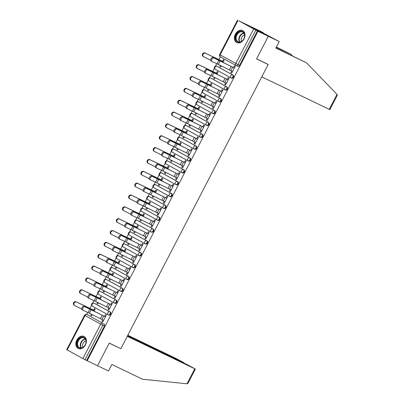 <?xml version="1.0" encoding="UTF-8"?>
<svg xmlns="http://www.w3.org/2000/svg" width="404" height="404" viewBox="0 0 404 404"><rect width="100%" height="100%" fill="white"/><g stroke="black" fill="none" stroke-linecap="round" stroke-linejoin="round"><path stroke-width="0.61" d="M231.043 77.922L231.522 78.154A1.712 1.262 -64.3 0 0 231.568 78.174A1.712 1.262 -64.3 0 0 233.416 77.245A1.712 1.262 -64.3 0 0 233.098 75.114L232.522 74.841A1.712 1.262 115.7 0 1 232.845 76.967A1.712 1.262 115.7 0 1 230.997 77.901A1.712 1.262 115.7 0 1 230.952 77.876A1.712 1.156 -61.2 0 1 230.911 77.856A1.712 1.156 -61.2 0 1 230.694 75.856A1.712 1.156 118.8 0 1 232.522 74.841L216.857 66.221A1.712 1.156 118.8 0 0 215.029 67.236A1.712 1.156 118.8 0 0 215.241 69.241A1.712 1.156 118.8 0 0 215.281 69.256L230.876 77.836M224.902 89.769L225.382 90.001A1.712 1.262 -64.3 0 0 225.427 90.021A1.712 1.262 -64.3 0 0 227.275 89.092A1.712 1.262 -64.3 0 0 226.957 86.961L226.381 86.688A1.712 1.262 115.7 0 1 226.705 88.814A1.712 1.262 115.7 0 1 224.851 89.749A1.712 1.262 115.7 0 1 224.811 89.723A1.712 1.156 -61.2 0 1 224.77 89.703A1.712 1.156 -61.2 0 1 224.553 87.703A1.712 1.156 118.8 0 1 226.381 86.688L210.716 78.068A1.712 1.156 118.8 0 0 208.888 79.083A1.712 1.156 118.8 0 0 209.1 81.088A1.712 1.156 118.8 0 0 209.141 81.103L224.735 89.683M218.761 101.616L219.241 101.848A1.712 1.262 -64.3 0 0 219.286 101.869A1.712 1.262 -64.3 0 0 221.134 100.939A1.712 1.262 -64.3 0 0 220.816 98.808L220.241 98.536A1.712 1.262 115.7 0 1 220.564 100.662A1.712 1.262 115.7 0 1 218.71 101.596A1.712 1.262 115.7 0 1 218.67 101.571A1.712 1.156 -61.2 0 1 218.63 101.55A1.712 1.156 -61.2 0 1 218.412 99.551A1.712 1.156 118.8 0 1 220.241 98.536L204.576 89.915A1.712 1.156 118.8 0 0 202.747 90.93A1.712 1.156 118.8 0 0 202.959 92.935A1.712 1.156 118.8 0 0 203 92.95L218.594 101.53M212.62 113.463L213.1 113.696A1.712 1.262 -64.3 0 0 213.145 113.716A1.712 1.262 -64.3 0 0 214.994 112.787A1.712 1.262 -64.3 0 0 214.675 110.656L214.1 110.383A1.712 1.262 115.7 0 1 214.423 112.509A1.712 1.262 115.7 0 1 212.57 113.443A1.712 1.262 115.7 0 1 212.524 113.418A1.712 1.156 -61.2 0 1 212.489 113.398A1.712 1.156 -61.2 0 1 212.272 111.398A1.712 1.156 118.8 0 1 214.1 110.383L198.435 101.763A1.712 1.156 118.8 0 0 196.607 102.778A1.712 1.156 118.8 0 0 196.819 104.782A1.712 1.156 118.8 0 0 196.859 104.798L212.453 113.378M206.474 125.311L206.959 125.543A1.712 1.262 -64.3 0 0 207.005 125.563A1.712 1.262 -64.3 0 0 208.853 124.634A1.712 1.262 -64.3 0 0 208.535 122.503L207.959 122.23A1.712 1.262 115.7 0 1 208.282 124.356A1.712 1.262 115.7 0 1 206.429 125.29A1.712 1.262 115.7 0 1 206.383 125.265A1.712 1.156 -61.2 0 1 206.348 125.25A1.712 1.156 -61.2 0 1 206.131 123.245A1.712 1.156 118.8 0 1 207.959 122.23L192.294 113.61A1.712 1.156 118.8 0 0 190.466 114.625A1.712 1.156 118.8 0 0 190.678 116.63A1.712 1.156 118.8 0 0 190.718 116.645L206.313 125.225M200.333 137.158L200.818 137.39A1.712 1.262 -64.3 0 0 200.864 137.416A1.712 1.262 -64.3 0 0 202.712 136.481A1.712 1.262 -64.3 0 0 202.394 134.35L201.818 134.078A1.712 1.262 115.7 0 1 202.141 136.204A1.712 1.262 115.7 0 1 200.288 137.138A1.712 1.262 115.7 0 1 200.243 137.113A1.712 1.156 -61.2 0 1 200.207 137.097A1.712 1.156 -61.2 0 1 199.99 135.093A1.712 1.156 118.8 0 1 201.818 134.078L186.148 125.457A1.712 1.156 118.8 0 0 184.32 126.477A1.712 1.156 118.8 0 0 184.537 128.477A1.712 1.156 118.8 0 0 184.578 128.492L200.172 137.072M194.193 149.005L194.678 149.238A1.712 1.262 -64.3 0 0 194.723 149.263A1.712 1.262 -64.3 0 0 196.571 148.329A1.712 1.262 -64.3 0 0 196.248 146.197L195.677 145.925A1.712 1.262 115.7 0 1 195.996 148.051A1.712 1.262 115.7 0 1 194.147 148.985A1.712 1.262 115.7 0 1 194.102 148.96A1.712 1.156 -61.2 0 1 194.066 148.945A1.712 1.156 -61.2 0 1 193.849 146.94A1.712 1.156 118.8 0 1 195.677 145.925L180.007 137.304A1.712 1.156 118.8 0 0 178.179 138.325A1.712 1.156 118.8 0 0 178.396 140.324A1.712 1.156 118.8 0 0 178.437 140.339L194.031 148.919M188.052 160.853L188.537 161.085A1.712 1.262 -64.3 0 0 188.577 161.11A1.712 1.262 -64.3 0 0 190.43 160.176A1.712 1.262 -64.3 0 0 190.107 158.045L189.537 157.772A1.712 1.262 115.7 0 1 189.855 159.898A1.712 1.262 115.7 0 1 188.006 160.832A1.712 1.262 115.7 0 1 187.961 160.807A1.712 1.156 -61.2 0 1 187.926 160.792A1.712 1.156 -61.2 0 1 187.708 158.787A1.712 1.156 118.8 0 1 189.537 157.772L173.866 149.152A1.712 1.156 118.8 0 0 172.038 150.172A1.712 1.156 118.8 0 0 172.256 152.172A1.712 1.156 118.8 0 0 172.296 152.187L187.89 160.767M181.911 172.7L182.396 172.932A1.712 1.262 -64.3 0 0 182.436 172.957A1.712 1.262 -64.3 0 0 184.29 172.023A1.712 1.262 -64.3 0 0 183.966 169.892L183.396 169.619A1.712 1.262 115.7 0 1 183.714 171.745A1.712 1.262 115.7 0 1 181.866 172.68A1.712 1.262 115.7 0 1 181.82 172.654A1.712 1.156 -61.2 0 1 181.785 172.639A1.712 1.156 -61.2 0 1 181.568 170.634A1.712 1.156 118.8 0 1 183.396 169.619L167.726 160.999A1.712 1.156 118.8 0 0 165.898 162.019A1.712 1.156 118.8 0 0 166.115 164.019A1.712 1.156 118.8 0 0 166.15 164.039L181.749 172.614M175.77 184.547L176.25 184.779A1.712 1.262 -64.3 0 0 176.296 184.805A1.712 1.262 -64.3 0 0 178.149 183.871A1.712 1.262 -64.3 0 0 177.826 181.739L177.255 181.467A1.712 1.262 115.7 0 1 177.573 183.593A1.712 1.262 115.7 0 1 175.725 184.527A1.712 1.262 115.7 0 1 175.679 184.502A1.712 1.156 -61.2 0 1 175.644 184.487A1.712 1.156 -61.2 0 1 175.427 182.482A1.712 1.156 118.8 0 1 177.255 181.467L161.585 172.846A1.712 1.156 118.8 0 0 159.757 173.866A1.712 1.156 118.8 0 0 159.974 175.866A1.712 1.156 118.8 0 0 160.009 175.886L175.604 184.461M169.629 196.394L170.109 196.627A1.712 1.262 -64.3 0 0 170.155 196.652A1.712 1.262 -64.3 0 0 172.008 195.718A1.712 1.262 -64.3 0 0 171.685 193.587L171.114 193.314A1.712 1.262 115.7 0 1 171.432 195.44A1.712 1.262 115.7 0 1 169.584 196.374A1.712 1.262 115.7 0 1 169.539 196.349A1.712 1.156 -61.2 0 1 169.503 196.334A1.712 1.156 -61.2 0 1 169.286 194.329A1.712 1.156 118.8 0 1 171.114 193.314L155.444 184.694A1.712 1.156 118.8 0 0 153.616 185.714A1.712 1.156 118.8 0 0 153.833 187.714A1.712 1.156 118.8 0 0 153.868 187.734L169.463 196.309M163.489 208.242L163.968 208.474A1.712 1.262 -64.3 0 0 164.014 208.499A1.712 1.262 -64.3 0 0 165.867 207.565A1.712 1.262 -64.3 0 0 165.544 205.434L164.973 205.161A1.712 1.262 115.7 0 1 165.292 207.287A1.712 1.262 115.7 0 1 163.443 208.222A1.712 1.262 115.7 0 1 163.398 208.196A1.712 1.156 -61.2 0 1 163.362 208.181A1.712 1.156 -61.2 0 1 163.145 206.176A1.712 1.156 118.8 0 1 164.973 205.161L149.303 196.541A1.712 1.156 118.8 0 0 147.475 197.561A1.712 1.156 118.8 0 0 147.692 199.561A1.712 1.156 118.8 0 0 147.728 199.581L163.322 208.156M157.348 220.089L157.828 220.321A1.712 1.262 -64.3 0 0 157.873 220.347A1.712 1.262 -64.3 0 0 159.721 219.412A1.712 1.262 -64.3 0 0 159.403 217.281L158.833 217.009A1.712 1.262 115.7 0 1 159.151 219.135A1.712 1.262 115.7 0 1 157.302 220.069A1.712 1.262 115.7 0 1 157.257 220.044A1.712 1.156 -61.2 0 1 157.217 220.029A1.712 1.156 -61.2 0 1 157.004 218.024A1.712 1.156 118.8 0 1 158.833 217.009L143.162 208.388A1.712 1.156 118.8 0 0 141.334 209.408A1.712 1.156 118.8 0 0 141.552 211.408A1.712 1.156 118.8 0 0 141.587 211.428L157.181 220.003M151.207 231.936L151.687 232.169A1.712 1.262 -64.3 0 0 151.732 232.194A1.712 1.262 -64.3 0 0 153.581 231.26A1.712 1.262 -64.3 0 0 153.262 229.129L152.692 228.856A1.712 1.262 115.7 0 1 153.01 230.982A1.712 1.262 115.7 0 1 151.162 231.916A1.712 1.262 115.7 0 1 151.116 231.891A1.712 1.156 -61.2 0 1 151.076 231.876A1.712 1.156 -61.2 0 1 150.864 229.871A1.712 1.156 118.8 0 1 152.692 228.856L137.022 220.236A1.712 1.156 118.8 0 0 135.194 221.256A1.712 1.156 118.8 0 0 135.411 223.255A1.712 1.156 118.8 0 0 135.446 223.276L151.04 231.851M145.066 243.784L145.546 244.016A1.712 1.262 -64.3 0 0 145.591 244.041A1.712 1.262 -64.3 0 0 147.44 243.107A1.712 1.262 -64.3 0 0 147.122 240.976L146.551 240.703A1.712 1.262 115.7 0 1 146.869 242.829A1.712 1.262 115.7 0 1 145.021 243.763A1.712 1.262 115.7 0 1 144.975 243.738A1.712 1.156 -61.2 0 1 144.935 243.723A1.712 1.156 -61.2 0 1 144.723 241.723A1.712 1.156 118.8 0 1 146.551 240.703L130.881 232.083A1.712 1.156 118.8 0 0 129.053 233.103A1.712 1.156 118.8 0 0 129.27 235.103A1.712 1.156 118.8 0 0 129.305 235.123L144.9 243.698M138.925 255.631L139.405 255.863A1.712 1.262 -64.3 0 0 139.451 255.889A1.712 1.262 -64.3 0 0 141.299 254.954A1.712 1.262 -64.3 0 0 140.981 252.828L140.41 252.55A1.712 1.262 115.7 0 1 140.728 254.677A1.712 1.262 115.7 0 1 138.88 255.611A1.712 1.262 115.7 0 1 138.835 255.586A1.712 1.156 -61.2 0 1 138.794 255.57A1.712 1.156 -61.2 0 1 138.582 253.571A1.712 1.156 118.8 0 1 140.41 252.55L124.74 243.93A1.712 1.156 118.8 0 0 122.912 244.95A1.712 1.156 118.8 0 0 123.129 246.95A1.712 1.156 118.8 0 0 123.164 246.97L138.759 255.545M132.785 267.478L133.264 267.711A1.712 1.262 -64.3 0 0 133.31 267.736A1.712 1.262 -64.3 0 0 135.158 266.802A1.712 1.262 -64.3 0 0 134.84 264.676L134.269 264.398A1.712 1.262 115.7 0 1 134.588 266.524A1.712 1.262 115.7 0 1 132.739 267.458A1.712 1.262 115.7 0 1 132.694 267.438A1.712 1.156 -61.2 0 1 132.653 267.418A1.712 1.156 -61.2 0 1 132.441 265.418A1.712 1.156 118.8 0 1 134.269 264.398L118.599 255.777A1.712 1.156 118.8 0 0 116.771 256.798A1.712 1.156 118.8 0 0 116.988 258.797A1.712 1.156 118.8 0 0 117.024 258.818L132.618 267.392M126.644 279.326L127.124 279.558A1.712 1.262 -64.3 0 0 127.169 279.583A1.712 1.262 -64.3 0 0 129.017 278.649A1.712 1.262 -64.3 0 0 128.699 276.523L128.124 276.245A1.712 1.262 115.7 0 1 128.447 278.371A1.712 1.262 115.7 0 1 126.598 279.305A1.712 1.262 115.7 0 1 126.553 279.285A1.712 1.156 -61.2 0 1 126.513 279.265A1.712 1.156 -61.2 0 1 126.295 277.265A1.712 1.156 118.8 0 1 128.124 276.245L112.458 267.625A1.712 1.156 118.8 0 0 110.63 268.645A1.712 1.156 118.8 0 0 110.847 270.645A1.712 1.156 118.8 0 0 110.883 270.665L126.477 279.24M120.503 291.173L120.983 291.405A1.712 1.262 -64.3 0 0 121.028 291.43A1.712 1.262 -64.3 0 0 122.877 290.496A1.712 1.262 -64.3 0 0 122.558 288.37L121.983 288.092A1.712 1.262 115.7 0 1 122.306 290.218A1.712 1.262 115.7 0 1 120.458 291.153A1.712 1.262 115.7 0 1 120.412 291.132A1.712 1.156 -61.2 0 1 120.372 291.112A1.712 1.156 -61.2 0 1 120.155 289.113A1.712 1.156 118.8 0 1 121.983 288.092L106.318 279.472A1.712 1.156 118.8 0 0 104.49 280.492A1.712 1.156 118.8 0 0 104.702 282.492A1.712 1.156 118.8 0 0 104.742 282.512L120.336 291.087M114.362 303.02L114.842 303.252A1.712 1.262 -64.3 0 0 114.888 303.278A1.712 1.262 -64.3 0 0 116.736 302.344A1.712 1.262 -64.3 0 0 116.418 300.217L115.842 299.94A1.712 1.262 115.7 0 1 116.165 302.066A1.712 1.262 115.7 0 1 114.312 303A1.712 1.262 115.7 0 1 114.271 302.98A1.712 1.156 -61.2 0 1 114.231 302.96A1.712 1.156 -61.2 0 1 114.014 300.96A1.712 1.156 118.8 0 1 115.842 299.94L100.177 291.319A1.712 1.156 118.8 0 0 98.349 292.339A1.712 1.156 118.8 0 0 98.561 294.339A1.712 1.156 118.8 0 0 98.601 294.359L114.196 302.934M108.222 314.868L108.701 315.1A1.712 1.262 -64.3 0 0 108.747 315.125A1.712 1.262 -64.3 0 0 110.595 314.191A1.712 1.262 -64.3 0 0 110.277 312.065L109.701 311.787A1.712 1.262 115.7 0 1 110.024 313.913A1.712 1.262 115.7 0 1 108.171 314.847A1.712 1.262 115.7 0 1 108.126 314.827A1.712 1.156 -61.2 0 1 108.09 314.807A1.712 1.156 -61.2 0 1 107.873 312.807A1.712 1.156 118.8 0 1 109.701 311.787L94.036 303.167A1.712 1.156 118.8 0 0 92.208 304.187A1.712 1.156 118.8 0 0 92.42 306.187A1.712 1.156 118.8 0 0 92.46 306.207L108.055 314.782M76.811 340.097A6.676 4.924 -64.3 0 0 78.235 348.485A6.676 4.924 -64.3 0 0 85.446 344.849A6.676 4.924 -64.3 0 0 84.022 336.461A6.676 4.924 -64.3 0 0 76.811 340.097M235.375 34.194A6.676 4.924 -64.3 0 0 236.8 42.582A6.676 4.924 -64.3 0 0 244.011 38.946A6.676 4.924 -64.3 0 0 242.587 30.553A6.676 4.924 -64.3 0 0 235.375 34.194M275.932 47.894L306.54 62.852L275.841 48.071L279.225 41.541L258.454 30.522L263.504 32.891L260.237 31.093L238.936 20.882M220.291 56.858L218.857 59.615M216.771 63.65L215.483 66.13M214.418 68.185L212.716 71.463M210.63 75.498L209.343 77.977M208.277 80.032L206.575 83.31M204.49 87.345L203.202 89.824M202.136 91.88L200.434 95.157M198.344 99.192L197.061 101.672M195.996 103.727L194.294 107.004M192.203 111.039L190.92 113.519M189.855 115.574L188.153 118.852M186.062 122.887L184.779 125.366M183.709 127.422L182.012 130.699M179.921 134.734L178.634 137.214M177.568 139.269L175.871 142.546M173.781 146.581L172.493 149.061M171.427 151.116L169.731 154.394M167.64 158.429L166.352 160.908M165.287 162.963L163.59 166.241M161.499 170.276L160.211 172.755M159.146 174.811L157.449 178.088M155.358 182.123L154.07 184.603M153.005 186.663L151.308 189.936M149.217 193.971L147.93 196.45M146.864 198.51L145.167 201.783M143.077 205.818L141.789 208.297M140.723 210.358L139.026 213.63M136.936 217.665L135.648 220.145M134.583 222.205L132.886 225.477M130.795 229.512L129.507 231.992M128.442 234.052L126.745 237.325M124.654 241.36L123.366 243.839M122.301 245.9L120.604 249.172M118.513 253.207L117.226 255.687M116.16 257.747L114.463 261.019M112.373 265.054L111.085 267.534M110.019 269.594L108.317 272.867M106.232 276.902L104.944 279.381M103.878 281.442L102.177 284.714M100.091 288.749L98.803 291.228M97.738 293.289L96.036 296.561M93.945 300.596L92.662 303.076M91.597 305.136L89.895 308.409M87.804 312.444L86.759 314.469M279.225 41.541L268.301 36.284L249.308 25.836L268.301 36.284L257.944 31.3L87.173 360.747L97.531 365.731L109.221 343.173L119.443 348.001M329.245 109.363L337.012 94.369L337.289 95.304L329.861 109.63L261.757 76.876L268.211 64.423L256.606 58.838L268.301 36.284L256.57 58.913L268.17 64.499L120.862 348.682L109.262 343.097L97.531 365.731L108.459 370.988L111.842 364.459L142.541 379.235L186.996 383.78L194.768 368.791L195.385 369.059L187.239 364.645L127.497 335.891M238.956 20.851L255.777 30.214L237.946 64.62A1.712 1.262 115.7 0 1 236.098 65.554A1.712 1.262 115.7 0 1 236.052 65.529A1.712 1.156 118.8 0 1 236.012 65.509A1.712 1.712 0 0 0 236.098 65.554L237.709 66.327A1.712 1.262 115.7 0 1 237.663 66.306L236.143 65.574M257.944 31.3L255.777 30.214M88.375 315.246A1.712 1.262 115.7 0 1 88.42 315.266A1.712 1.262 115.7 0 1 88.466 315.292L102.52 323.134A1.712 1.262 115.7 0 1 102.843 325.26L85.007 359.666L82.86 358.555L66.71 349.647L84.547 315.246L85.022 315.534L67.19 349.935M85.007 359.666L87.173 360.747M102.737 319.877L101.934 321.433L102.762 321.887L106.308 315.054L105.474 314.595L104.57 316.347M94.107 311.131L95.233 308.959L94.405 308.505L93.577 310.1M97.576 302.384L97 303.49L97.854 303.904M97 303.49L97.829 303.949L98.419 302.808M108.878 308.03L108.075 309.585L108.928 309.994M108.075 309.585L108.903 310.04L112.448 303.207L111.615 302.748L110.711 304.5M100.248 299.283L101.374 297.112L100.546 296.657L99.717 298.253M103.717 290.537L103.141 291.643L103.995 292.057M103.141 291.643L103.974 292.102L104.565 290.961M115.019 296.183L114.216 297.738L115.069 298.147M114.216 297.738L115.044 298.192L118.589 291.36L117.756 290.9L116.852 292.653M106.388 287.436L107.514 285.264L106.686 284.81L105.858 286.406M109.858 278.689L109.282 279.795L110.135 280.209M109.282 279.795L110.115 280.255L110.706 279.114M121.16 284.335L120.357 285.891L121.21 286.3M120.357 285.891L121.185 286.345L124.73 279.512L123.897 279.053L122.993 280.805M112.529 275.589L113.655 273.417L112.827 272.963L111.999 274.558M115.998 266.842L115.423 267.948L116.276 268.362M115.423 267.948L116.256 268.408L116.847 267.266M127.3 272.488L126.497 274.038L127.351 274.452M126.497 274.038L127.326 274.498L130.871 267.66L130.037 267.206L129.134 268.958M118.67 263.741L119.796 261.57L118.968 261.115L118.14 262.711M122.139 254.995L121.564 256.101L122.417 256.515M121.564 256.101L122.397 256.56L122.988 255.419M133.441 260.641L132.638 262.191L133.492 262.605M132.638 262.191L133.466 262.651L137.012 255.813L136.183 255.358L135.274 257.106M124.811 251.894L125.937 249.722L125.109 249.268L124.281 250.864M128.28 243.147L127.704 244.253L128.558 244.667M127.704 244.253L128.538 244.713L129.129 243.572M139.582 248.793L138.779 250.344L139.632 250.758M138.779 250.344L139.607 250.803L143.152 243.966L142.324 243.511L141.415 245.258M130.952 240.047L132.078 237.875L131.249 237.421L130.421 239.017M134.421 231.3L133.845 232.406L134.704 232.82M133.845 232.406L134.678 232.866L135.269 231.724M145.723 236.946L144.92 238.496L145.773 238.91M144.92 238.496L145.753 238.956L149.293 232.118L148.465 231.664L147.556 233.411M137.092 228.199L138.219 226.028L137.39 225.573L136.562 227.169M140.562 219.453L139.986 220.559L140.844 220.973M139.986 220.559L140.819 221.018L141.41 219.877M151.864 225.099L151.061 226.649L151.914 227.063M151.061 226.649L151.894 227.109L155.434 220.271L154.606 219.816L153.697 221.564M143.233 216.352L144.359 214.181L143.531 213.726L142.703 215.322M146.703 207.606L146.127 208.711L146.985 209.126M146.127 208.711L146.96 209.171L147.551 208.03M158.009 213.251L157.201 214.802L158.055 215.216M157.201 214.802L158.035 215.261L161.575 208.424L160.747 207.969L159.838 209.716M149.379 204.505L150.505 202.333L149.672 201.879L148.844 203.475M152.843 195.758L152.273 196.864L153.126 197.278M152.273 196.864L153.101 197.324L153.692 196.182M164.15 201.404L163.342 202.954L164.196 203.369M163.342 202.954L164.175 203.414L167.716 196.576L166.887 196.122L165.978 197.869M155.52 192.657L156.646 190.486L155.813 190.031L154.984 191.627M158.984 183.911L158.413 185.017L159.267 185.431M158.413 185.017L159.242 185.476L159.833 184.335M170.291 189.557L169.483 191.107L170.337 191.521M169.483 191.107L170.316 191.567L173.856 184.729L173.028 184.274L172.119 186.022M161.661 180.81L162.787 178.639L161.953 178.184L161.125 179.78M165.125 172.064L164.554 173.17L165.408 173.584M164.554 173.17L165.382 173.629L165.973 172.488M176.432 177.709L175.624 179.26L176.482 179.674M175.624 179.26L176.457 179.719L179.997 172.882L179.169 172.427L178.26 174.174M167.801 168.963L168.928 166.791L168.094 166.337L167.266 167.933M171.266 160.216L170.695 161.322L171.548 161.736M170.695 161.322L171.523 161.782L172.114 160.641M182.573 165.862L181.765 167.413L182.623 167.827M181.765 167.413L182.598 167.872L186.138 161.034L185.31 160.58L184.401 162.327M173.942 157.116L175.068 154.944L174.235 154.49L173.407 156.085M177.412 148.369L176.836 149.475L177.689 149.884M176.836 149.475L177.664 149.934L178.255 148.793M188.713 154.015L187.911 155.565L188.764 155.979M187.911 155.565L188.739 156.025L192.284 149.187L191.451 148.733L190.542 150.48M180.083 145.268L181.209 143.097L180.376 142.642L179.548 144.238M183.552 136.522L182.977 137.628L183.83 138.037M182.977 137.628L183.805 138.087L184.396 136.946M194.854 142.168L194.051 143.718L194.905 144.132M194.051 143.718L194.879 144.178L198.425 137.34L197.591 136.885L196.687 138.633M186.224 133.421L187.35 131.249L186.517 130.795L185.689 132.391M189.693 124.674L189.117 125.78L189.971 126.189M189.117 125.78L189.946 126.24L190.537 125.099M200.995 130.32L200.192 131.871L201.046 132.285M200.192 131.871L201.02 132.33L204.565 125.493L203.732 125.038L202.828 126.785M192.365 121.574L193.491 119.402L192.657 118.948L191.829 120.543M195.834 112.827L195.258 113.933L196.112 114.342M195.258 113.933L196.086 114.393L196.677 113.251M207.136 118.473L206.333 120.023L207.186 120.437M206.333 120.023L207.161 120.483L210.706 113.645L209.873 113.191L208.969 114.938M198.505 109.726L199.632 107.555L198.803 107.1L197.975 108.696M201.975 100.98L201.399 102.086L202.252 102.495M201.399 102.086L202.227 102.54L202.818 101.404M213.277 106.626L212.474 108.176L213.327 108.59M212.474 108.176L213.302 108.636L216.847 101.798L216.014 101.343L215.11 103.091M204.646 97.879L205.772 95.708L204.944 95.253L204.116 96.849M208.116 89.133L207.54 90.238L208.393 90.647M207.54 90.238L208.373 90.693L208.964 89.557M219.417 94.778L218.614 96.329L219.468 96.743M218.614 96.329L219.443 96.788L222.988 89.951L222.155 89.496L221.251 91.243M210.787 86.032L211.913 83.86L211.085 83.406L210.257 85.002M214.256 77.285L213.681 78.391L214.534 78.8M213.681 78.391L214.514 78.846L215.105 77.709M225.558 82.931L224.755 84.481L225.609 84.896M224.755 84.481L225.583 84.941L229.129 78.103L228.295 77.649L227.391 79.396M216.928 74.184L218.054 72.013L217.226 71.558L216.398 73.154M220.397 65.433L219.821 66.544L220.675 66.953M219.821 66.544L220.655 66.998L221.246 65.862M231.699 71.084L230.896 72.634L231.75 73.048M230.896 72.634L231.724 73.094L235.269 66.256L234.436 65.802L233.532 67.549M217.337 66.453A1.712 1.262 -64.3 0 1 217.382 66.473A1.712 1.262 -64.3 0 1 217.428 66.493L233.098 75.114M211.196 78.3A1.712 1.262 -64.3 0 1 211.242 78.32A1.712 1.262 -64.3 0 1 211.287 78.341L226.957 86.961M205.055 90.148A1.712 1.262 -64.3 0 1 205.101 90.168A1.712 1.262 -64.3 0 1 205.146 90.188L220.816 98.808M198.914 101.995A1.712 1.262 -64.3 0 1 198.96 102.015A1.712 1.262 -64.3 0 1 199.005 102.035L214.675 110.656M192.774 113.842A1.712 1.262 -64.3 0 1 192.819 113.862A1.712 1.262 -64.3 0 1 192.865 113.883L208.535 122.503M186.633 125.689A1.712 1.262 -64.3 0 1 186.678 125.71A1.712 1.262 -64.3 0 1 186.724 125.73L202.394 134.35M180.492 137.537A1.712 1.262 -64.3 0 1 180.537 137.557A1.712 1.262 -64.3 0 1 180.583 137.577L196.248 146.197M174.351 149.384A1.712 1.262 -64.3 0 1 174.397 149.404A1.712 1.262 -64.3 0 1 174.442 149.429L190.107 158.045M168.21 161.231A1.712 1.262 -64.3 0 1 168.256 161.252A1.712 1.262 -64.3 0 1 168.301 161.277L183.966 169.892M162.065 173.079A1.712 1.262 -64.3 0 1 162.115 173.099A1.712 1.262 -64.3 0 1 162.161 173.124L177.826 181.739M155.924 184.926A1.712 1.262 -64.3 0 1 155.974 184.946A1.712 1.262 -64.3 0 1 156.02 184.971L171.685 193.587M149.783 196.773A1.712 1.262 -64.3 0 1 149.833 196.793A1.712 1.262 -64.3 0 1 149.874 196.819L165.544 205.434M143.642 208.621A1.712 1.262 -64.3 0 1 143.688 208.641A1.712 1.262 -64.3 0 1 143.733 208.666L159.403 217.281M137.501 220.468A1.712 1.262 -64.3 0 1 137.547 220.488A1.712 1.262 -64.3 0 1 137.592 220.513L153.262 229.129M131.361 232.315A1.712 1.262 -64.3 0 1 131.406 232.335A1.712 1.262 -64.3 0 1 131.452 232.361L147.122 240.976M125.22 244.162A1.712 1.262 -64.3 0 1 125.265 244.183A1.712 1.262 -64.3 0 1 125.311 244.208L140.981 252.828M119.079 256.01A1.712 1.262 -64.3 0 1 119.124 256.03A1.712 1.262 -64.3 0 1 119.17 256.055L134.84 264.676M112.938 267.857A1.712 1.262 -64.3 0 1 112.984 267.877A1.712 1.262 -64.3 0 1 113.029 267.902L128.699 276.523M106.797 279.704A1.712 1.262 -64.3 0 1 106.843 279.725A1.712 1.262 -64.3 0 1 106.888 279.75L122.558 288.37M100.657 291.552A1.712 1.262 -64.3 0 1 100.702 291.572A1.712 1.262 -64.3 0 1 100.748 291.597L116.418 300.217M94.516 303.399A1.712 1.262 -64.3 0 1 94.561 303.419A1.712 1.262 -64.3 0 1 94.607 303.444L110.277 312.065M266.791 63.741L268.17 64.499M91.435 314.231L90.86 315.337L91.713 315.751M90.86 315.337L91.688 315.797L92.279 314.655M101.934 321.433L102.788 321.842M223.069 62.337L224.195 60.166L223.367 59.711L222.538 61.307M257.388 30.992L239.557 65.397A1.712 1.262 115.7 0 1 237.709 66.327M86.623 360.439L104.454 326.038A1.712 1.262 -64.3 0 0 104.136 323.912M84.648 306.702A1.97 0.889 118.2 0 0 82.941 308.05A1.97 0.889 118.2 0 0 82.81 310.181A1.97 0.889 118.2 0 0 82.835 310.191L88.062 312.56L89.875 309.065L83.774 306.232A1.97 0.889 -61.8 0 0 82.068 307.585A1.97 0.889 -61.8 0 0 81.936 309.711A1.97 0.889 -61.8 0 0 81.962 309.727L82.79 310.166M105.424 316.756L83.774 306.232M105.404 316.797L89.875 309.065M103.591 320.291L88.062 312.56M74.548 305.449L74.184 305.237A1.97 1.666 -60.1 0 1 74.109 305.197A1.97 1.666 -60.1 0 1 73.619 302.707A1.97 1.666 -60.1 0 1 75.992 301.743L76.508 302.041A1.97 1.666 119.9 0 0 74.134 303A1.97 1.666 119.9 0 0 74.624 305.495A1.97 1.666 119.9 0 0 74.695 305.535L81.653 308.989M94.41 310.55L76.508 302.041M94.43 310.514L75.992 301.743M90.789 294.854A1.97 0.889 118.2 0 0 89.082 296.203A1.97 0.889 118.2 0 0 88.956 298.334A1.97 0.889 118.2 0 0 88.976 298.344L94.203 300.712L96.016 297.218L89.915 294.385A1.97 0.889 -61.8 0 0 88.208 295.738A1.97 0.889 -61.8 0 0 88.077 297.864A1.97 0.889 -61.8 0 0 88.102 297.879L88.93 298.319M111.565 304.909L89.915 294.385M111.544 304.949L96.016 297.218M109.731 308.444L94.203 300.712M96.93 283.007A1.97 0.889 118.2 0 0 95.223 284.355A1.97 0.889 118.2 0 0 95.097 286.486A1.97 0.889 118.2 0 0 95.117 286.497L100.343 288.865L102.156 285.37L96.056 282.537A1.97 0.889 -61.8 0 0 94.349 283.891A1.97 0.889 -61.8 0 0 94.218 286.017A1.97 0.889 -61.8 0 0 94.243 286.032L95.071 286.471M117.705 293.062L96.056 282.537M117.685 293.102L102.156 285.37M115.872 296.597L100.343 288.865M120.826 348.758L127.28 336.305L194.768 368.791M195.385 369.059L187.961 383.386L186.996 383.78M183.194 362.701L183.926 362.752L183.209 362.322L175.78 358.343L127.821 335.259M183.31 362.484L127.608 335.674M337.012 94.369L306.54 62.852M263.337 33.209L263.504 32.891M276.381 47.026L290.814 54.202L276.291 47.207M292.365 55.803L290.814 54.202M78.886 347.799A5.777 4.262 115.7 0 1 77.805 340.617A5.777 4.262 115.7 0 1 84.199 337.547A5.777 4.262 115.7 0 1 85.279 344.728A5.777 4.262 115.7 0 1 78.886 347.799M84.264 338.052A5.348 3.949 -64.3 0 0 84.123 337.981A5.348 3.949 -64.3 0 0 78.295 340.991A5.348 3.949 -64.3 0 0 79.346 347.546A5.348 3.949 -64.3 0 0 79.482 347.617A5.348 3.949 -64.3 0 0 85.315 344.607A5.348 3.949 -64.3 0 0 84.264 338.052M86.017 341.001A3.808 2.808 -64.3 0 0 83.073 343.41A3.808 2.808 -64.3 0 0 83.032 347.213M84.421 336.699L84.507 336.739A6.631 4.893 -64.3 0 0 84.421 336.699A6.631 4.893 -64.3 0 0 77.194 340.431A6.631 4.893 -64.3 0 0 78.492 348.561A6.631 4.893 -64.3 0 0 78.669 348.647A6.631 4.893 -64.3 0 0 78.76 348.692L78.669 348.647M237.451 41.895A5.777 4.262 115.7 0 1 236.37 34.714A5.777 4.262 115.7 0 1 242.769 31.643A5.777 4.262 115.7 0 1 243.849 38.824A5.777 4.262 115.7 0 1 237.451 41.895M242.829 32.148A5.348 3.949 -64.3 0 0 242.688 32.073A5.348 3.949 -64.3 0 0 236.86 35.087A5.348 3.949 -64.3 0 0 237.911 41.642A5.348 3.949 -64.3 0 0 238.052 41.713A5.348 3.949 -64.3 0 0 243.88 38.703A5.348 3.949 -64.3 0 0 242.829 32.148M244.587 35.098A3.808 2.808 -64.3 0 0 241.637 37.501A3.808 2.808 -64.3 0 0 241.597 41.309M242.986 30.795L243.072 30.835A6.631 4.893 -64.3 0 0 242.986 30.795A6.631 4.893 -64.3 0 0 235.759 34.527A6.631 4.893 -64.3 0 0 237.057 42.652A6.631 4.893 -64.3 0 0 237.234 42.743A6.631 4.893 -64.3 0 0 237.33 42.789M80.689 293.602L80.325 293.39A1.97 1.666 -60.1 0 1 80.25 293.349A1.97 1.666 -60.1 0 1 79.76 290.86A1.97 1.666 -60.1 0 1 82.133 289.895L82.648 290.193A1.97 1.666 119.9 0 0 80.275 291.153A1.97 1.666 119.9 0 0 80.765 293.647A1.97 1.666 119.9 0 0 80.835 293.688L87.794 297.142M100.551 298.702L82.648 290.193M100.571 298.667L82.133 289.895M86.83 281.755L86.466 281.543A1.97 1.666 -60.1 0 1 86.39 281.502A1.97 1.666 -60.1 0 1 85.9 279.012A1.97 1.666 -60.1 0 1 88.279 278.048L88.789 278.346A1.97 1.666 119.9 0 0 86.416 279.305A1.97 1.666 119.9 0 0 86.905 281.8A1.97 1.666 119.9 0 0 86.976 281.835L93.935 285.295M106.691 286.855L88.789 278.346M106.712 286.82L88.279 278.048M103.07 271.16A1.97 0.889 118.2 0 0 101.364 272.508A1.97 0.889 118.2 0 0 101.237 274.639A1.97 0.889 118.2 0 0 101.258 274.649L106.484 277.018L108.297 273.523L102.197 270.69A1.97 0.889 -61.8 0 0 100.49 272.044A1.97 0.889 -61.8 0 0 100.364 274.17A1.97 0.889 -61.8 0 0 100.384 274.185L101.212 274.624M123.846 281.214L102.197 270.69M123.826 281.255L108.297 273.523M122.013 284.749L106.484 277.018M109.211 259.312A1.97 0.889 118.2 0 0 107.509 260.661A1.97 0.889 118.2 0 0 107.378 262.792A1.97 0.889 118.2 0 0 107.403 262.802L112.625 265.17L114.438 261.676L108.338 258.843A1.97 0.889 -61.8 0 0 106.631 260.196A1.97 0.889 -61.8 0 0 106.505 262.322A1.97 0.889 -61.8 0 0 106.525 262.337L107.353 262.777M129.987 269.367L108.338 258.843M129.967 269.407L114.438 261.676M128.154 272.902L112.625 265.17M115.352 247.465A1.97 0.889 118.2 0 0 113.65 248.814A1.97 0.889 118.2 0 0 113.519 250.945A1.97 0.889 118.2 0 0 113.544 250.955L118.766 253.323L120.579 249.829L114.478 246.996A1.97 0.889 -61.8 0 0 112.772 248.349A1.97 0.889 -61.8 0 0 112.645 250.475A1.97 0.889 -61.8 0 0 112.665 250.49L113.494 250.929M136.128 257.52L114.478 246.996M136.108 257.56L120.579 249.829M134.295 261.055L118.766 253.323M92.971 269.907L92.607 269.695A1.97 1.666 -60.1 0 1 92.531 269.655A1.97 1.666 -60.1 0 1 92.041 267.165A1.97 1.666 -60.1 0 1 94.42 266.201L94.93 266.499A1.97 1.666 119.9 0 0 92.556 267.458A1.97 1.666 119.9 0 0 93.046 269.953A1.97 1.666 119.9 0 0 93.122 269.988L100.076 273.447M112.832 275.008L94.93 266.499M112.852 274.973L94.42 266.201M99.111 258.06L98.748 257.848A1.97 1.666 -60.1 0 1 98.672 257.808A1.97 1.666 -60.1 0 1 98.182 255.318A1.97 1.666 -60.1 0 1 100.561 254.353L101.071 254.651A1.97 1.666 119.9 0 0 98.697 255.611A1.97 1.666 119.9 0 0 99.187 258.106A1.97 1.666 119.9 0 0 99.263 258.141L106.217 261.6M118.973 263.161L101.071 254.651M118.993 263.125L100.561 254.353M105.257 246.213L104.888 246.001A1.97 1.666 -60.1 0 1 104.813 245.96A1.97 1.666 -60.1 0 1 104.323 243.466A1.97 1.666 -60.1 0 1 106.701 242.506L107.212 242.804A1.97 1.666 119.9 0 0 104.838 243.763A1.97 1.666 119.9 0 0 105.328 246.258A1.97 1.666 119.9 0 0 105.404 246.294L112.357 249.753M125.114 251.313L107.212 242.804M125.134 251.278L106.701 242.506M121.493 235.618A1.97 0.889 118.2 0 0 119.791 236.966A1.97 0.889 118.2 0 0 119.66 239.097A1.97 0.889 118.2 0 0 119.685 239.107L124.907 241.476L126.72 237.981L120.619 235.148A1.97 0.889 -61.8 0 0 118.917 236.502A1.97 0.889 -61.8 0 0 118.786 238.628A1.97 0.889 -61.8 0 0 118.806 238.643L119.635 239.082M142.269 245.672L120.619 235.148M142.248 245.713L126.72 237.981M140.441 249.207L124.907 241.476M111.398 234.365L111.029 234.153A1.97 1.666 -60.1 0 1 110.954 234.113A1.97 1.666 -60.1 0 1 110.464 231.618A1.97 1.666 -60.1 0 1 112.842 230.659L113.352 230.957A1.97 1.666 119.9 0 0 110.979 231.916A1.97 1.666 119.9 0 0 111.469 234.411A1.97 1.666 119.9 0 0 111.544 234.446L118.498 237.906M131.255 239.466L113.352 230.957M131.275 239.431L112.842 230.659M127.634 223.771A1.97 0.889 118.2 0 0 125.932 225.119A1.97 0.889 118.2 0 0 125.801 227.25A1.97 0.889 118.2 0 0 125.826 227.26L131.053 229.629L132.86 226.134L126.76 223.301A1.97 0.889 -61.8 0 0 125.058 224.654A1.97 0.889 -61.8 0 0 124.927 226.78A1.97 0.889 -61.8 0 0 124.952 226.796L125.775 227.235M148.409 233.825L126.76 223.301M148.389 233.866L132.86 226.134M146.581 237.36L131.053 229.629M117.539 222.518L117.17 222.306A1.97 1.666 -60.1 0 1 117.094 222.266A1.97 1.666 -60.1 0 1 116.605 219.771A1.97 1.666 -60.1 0 1 118.983 218.811L119.493 219.109A1.97 1.666 119.9 0 0 117.12 220.069A1.97 1.666 119.9 0 0 117.609 222.559A1.97 1.666 119.9 0 0 117.685 222.599L124.639 226.058M137.395 227.619L119.493 219.109M137.416 227.583L118.983 218.811M133.774 211.923A1.97 0.889 118.2 0 0 132.073 213.272A1.97 0.889 118.2 0 0 131.941 215.403A1.97 0.889 118.2 0 0 131.967 215.413L137.193 217.781L139.001 214.287L132.901 211.454A1.97 0.889 -61.8 0 0 131.199 212.807A1.97 0.889 -61.8 0 0 131.068 214.933A1.97 0.889 -61.8 0 0 131.093 214.948L131.916 215.388M154.55 221.978L132.901 211.454M154.53 222.018L139.001 214.287M152.722 225.508L137.193 217.781M123.68 210.671L123.311 210.459A1.97 1.666 -60.1 0 1 123.235 210.418A1.97 1.666 -60.1 0 1 122.745 207.924A1.97 1.666 -60.1 0 1 125.124 206.964L125.634 207.262A1.97 1.666 119.9 0 0 123.26 208.222A1.97 1.666 119.9 0 0 123.75 210.711A1.97 1.666 119.9 0 0 123.826 210.752L130.78 214.211M143.536 215.771L125.634 207.262M143.556 215.736L125.124 206.964M139.915 200.076A1.97 0.889 118.2 0 0 138.213 201.424A1.97 0.889 118.2 0 0 138.082 203.555A1.97 0.889 118.2 0 0 138.107 203.566L143.334 205.934L145.142 202.439L139.042 199.606A1.97 0.889 -61.8 0 0 137.34 200.96A1.97 0.889 -61.8 0 0 137.208 203.086A1.97 0.889 -61.8 0 0 137.234 203.101L138.057 203.54M160.691 210.131L139.042 199.606M160.671 210.171L145.142 202.439M158.863 213.66L143.334 205.934M129.82 198.824L129.452 198.611A1.97 1.666 -60.1 0 1 129.381 198.571A1.97 1.666 -60.1 0 1 128.891 196.076A1.97 1.666 -60.1 0 1 131.265 195.117L131.775 195.415A1.97 1.666 119.9 0 0 129.401 196.374A1.97 1.666 119.9 0 0 129.891 198.864A1.97 1.666 119.9 0 0 129.967 198.904L136.921 202.364M149.677 203.924L131.775 195.415M149.697 203.889L131.265 195.117M146.056 188.229A1.97 0.889 118.2 0 0 144.354 189.577A1.97 0.889 118.2 0 0 144.223 191.708A1.97 0.889 118.2 0 0 144.248 191.718L149.475 194.087L151.283 190.592L145.182 187.759A1.97 0.889 -61.8 0 0 143.481 189.112A1.97 0.889 -61.8 0 0 143.349 191.238A1.97 0.889 -61.8 0 0 143.375 191.254L144.198 191.693M166.832 198.283L145.182 187.759M166.812 198.324L151.283 190.592M165.004 201.813L149.475 194.087M135.961 186.976L135.593 186.764A1.97 1.666 -60.1 0 1 135.522 186.724A1.97 1.666 -60.1 0 1 135.032 184.229A1.97 1.666 -60.1 0 1 137.405 183.27L137.921 183.567A1.97 1.666 119.9 0 0 135.542 184.527A1.97 1.666 119.9 0 0 136.032 187.017A1.97 1.666 119.9 0 0 136.108 187.057L143.061 190.516M155.818 192.077L137.921 183.567M155.838 192.036L137.405 183.27M152.197 176.381A1.97 0.889 118.2 0 0 150.495 177.73A1.97 0.889 118.2 0 0 150.364 179.861A1.97 0.889 118.2 0 0 150.389 179.871L155.616 182.239L157.424 178.745L151.323 175.912A1.97 0.889 -61.8 0 0 149.621 177.265A1.97 0.889 -61.8 0 0 149.49 179.391A1.97 0.889 -61.8 0 0 149.515 179.406L150.338 179.846M172.973 186.436L151.323 175.912M172.952 186.476L157.424 178.745M171.144 189.966L155.616 182.239M142.102 175.129L141.733 174.917A1.97 1.666 -60.1 0 1 141.663 174.876A1.97 1.666 -60.1 0 1 141.173 172.382A1.97 1.666 -60.1 0 1 143.546 171.422L144.061 171.72A1.97 1.666 119.9 0 0 141.683 172.68A1.97 1.666 119.9 0 0 142.173 175.169A1.97 1.666 119.9 0 0 142.248 175.21L149.202 178.669M161.959 180.229L144.061 171.72M161.979 180.189L143.546 171.422M158.343 164.534A1.97 0.889 118.2 0 0 156.636 165.882A1.97 0.889 118.2 0 0 156.505 168.013A1.97 0.889 118.2 0 0 156.53 168.024L161.757 170.392L163.564 166.897L157.464 164.064A1.97 0.889 -61.8 0 0 155.762 165.418A1.97 0.889 -61.8 0 0 155.631 167.544A1.97 0.889 -61.8 0 0 155.656 167.559L156.484 167.998M179.118 174.589L157.464 164.064M179.093 174.629L163.564 166.897M177.285 178.119L161.757 170.392M148.243 163.282L147.879 163.07A1.97 1.666 -60.1 0 1 147.803 163.029A1.97 1.666 -60.1 0 1 147.314 160.534A1.97 1.666 -60.1 0 1 149.687 159.575L150.202 159.873A1.97 1.666 119.9 0 0 147.824 160.832A1.97 1.666 119.9 0 0 148.313 163.322A1.97 1.666 119.9 0 0 148.389 163.362L155.343 166.822M168.099 168.382L150.202 159.873M168.12 168.342L149.687 159.575M164.484 152.687A1.97 0.889 118.2 0 0 162.777 154.035A1.97 0.889 118.2 0 0 162.645 156.166A1.97 0.889 118.2 0 0 162.671 156.176L167.897 158.545L169.705 155.05L163.605 152.217A1.97 0.889 -61.8 0 0 161.903 153.571A1.97 0.889 -61.8 0 0 161.772 155.697A1.97 0.889 -61.8 0 0 161.797 155.712L162.625 156.151M185.259 162.741L163.605 152.217M185.234 162.782L169.705 155.05M183.426 166.271L167.897 158.545M154.384 151.434L154.02 151.222A1.97 1.666 -60.1 0 1 153.944 151.182A1.97 1.666 -60.1 0 1 153.454 148.687A1.97 1.666 -60.1 0 1 155.828 147.728L156.343 148.026A1.97 1.666 119.9 0 0 153.964 148.985A1.97 1.666 119.9 0 0 154.454 151.475A1.97 1.666 119.9 0 0 154.53 151.515L161.484 154.974M174.24 156.535L156.343 148.026M174.26 156.494L155.828 147.728M170.624 140.839A1.97 0.889 118.2 0 0 168.917 142.188A1.97 0.889 118.2 0 0 168.786 144.319A1.97 0.889 118.2 0 0 168.811 144.329L174.038 146.697L175.851 143.203L169.751 140.37A1.97 0.889 -61.8 0 0 168.044 141.723A1.97 0.889 -61.8 0 0 167.912 143.849A1.97 0.889 -61.8 0 0 167.938 143.859L168.766 144.304M191.4 150.894L169.751 140.37M191.38 150.934L175.851 143.203M189.567 154.424L174.038 146.697M160.524 139.587L160.161 139.375A1.97 1.666 -60.1 0 1 160.085 139.335A1.97 1.666 -60.1 0 1 159.595 136.84A1.97 1.666 -60.1 0 1 161.969 135.88L162.484 136.178A1.97 1.666 119.9 0 0 160.105 137.138A1.97 1.666 119.9 0 0 160.595 139.627A1.97 1.666 119.9 0 0 160.671 139.668L167.625 143.127M180.381 144.688L162.484 136.178M180.401 144.647L161.969 135.88M176.765 128.987A1.97 0.889 118.2 0 0 175.058 130.341A1.97 0.889 118.2 0 0 174.927 132.472A1.97 0.889 118.2 0 0 174.952 132.482L180.179 134.85L181.992 131.356L175.892 128.523A1.97 0.889 -61.8 0 0 174.185 129.876A1.97 0.889 -61.8 0 0 174.053 132.002A1.97 0.889 -61.8 0 0 174.079 132.012L174.907 132.456M197.541 139.047L175.892 128.523M197.521 139.087L181.992 131.356M195.708 142.577L180.179 134.85M166.665 127.74L166.302 127.528A1.97 1.666 -60.1 0 1 166.226 127.487A1.97 1.666 -60.1 0 1 165.736 124.993A1.97 1.666 -60.1 0 1 168.109 124.033L168.625 124.331A1.97 1.666 119.9 0 0 166.246 125.29A1.97 1.666 119.9 0 0 166.736 127.78A1.97 1.666 119.9 0 0 166.812 127.821L173.765 131.28M186.522 132.84L168.625 124.331M186.547 132.8L168.109 124.033M182.906 117.14A1.97 0.889 118.2 0 0 181.199 118.493A1.97 0.889 118.2 0 0 181.068 120.624A1.97 0.889 118.2 0 0 181.093 120.634L186.32 123.003L188.133 119.508L182.032 116.675A1.97 0.889 -61.8 0 0 180.325 118.024A1.97 0.889 -61.8 0 0 180.194 120.155A1.97 0.889 -61.8 0 0 180.219 120.165L181.048 120.609M203.682 127.199L182.032 116.675M203.661 127.24L188.133 119.508M201.849 130.729L186.32 123.003M172.806 115.892L172.442 115.68A1.97 1.666 -60.1 0 1 172.367 115.64A1.97 1.666 -60.1 0 1 171.877 113.145A1.97 1.666 -60.1 0 1 174.25 112.186L174.765 112.484A1.97 1.666 119.9 0 0 172.387 113.443A1.97 1.666 119.9 0 0 172.877 115.933A1.97 1.666 119.9 0 0 172.952 115.973L179.906 119.433M192.668 120.993L174.765 112.484M192.688 120.953L174.25 112.186M189.047 105.293A1.97 0.889 118.2 0 0 187.34 106.646A1.97 0.889 118.2 0 0 187.209 108.777A1.97 0.889 118.2 0 0 187.234 108.787L192.461 111.156L194.273 107.661L188.173 104.828A1.97 0.889 -61.8 0 0 186.466 106.176A1.97 0.889 -61.8 0 0 186.335 108.307A1.97 0.889 -61.8 0 0 186.36 108.317L187.188 108.762M209.822 115.352L188.173 104.828M209.802 115.392L194.273 107.661M207.989 118.882L192.461 111.156M178.947 104.045L178.583 103.833A1.97 1.666 -60.1 0 1 178.507 103.793A1.97 1.666 -60.1 0 1 178.018 101.298A1.97 1.666 -60.1 0 1 180.391 100.338L180.906 100.636A1.97 1.666 119.9 0 0 178.533 101.596A1.97 1.666 119.9 0 0 179.023 104.086A1.97 1.666 119.9 0 0 179.093 104.126L186.052 107.585M198.808 109.146L180.906 100.636M198.829 109.105L180.391 100.338M195.188 93.445A1.97 0.889 118.2 0 0 193.481 94.799A1.97 0.889 118.2 0 0 193.354 96.93A1.97 0.889 118.2 0 0 193.375 96.94L192.476 96.46A1.97 0.889 -61.8 0 1 192.607 94.329A1.97 0.889 -61.8 0 1 194.314 92.981L215.943 103.545M193.329 96.915L192.501 96.47A1.97 0.889 -61.8 0 1 192.476 96.46M215.963 103.505L194.314 92.981M214.13 107.035L193.375 96.94M185.088 92.198L184.724 91.986A1.97 1.666 -60.1 0 1 184.648 91.945A1.97 1.666 -60.1 0 1 184.158 89.451A1.97 1.666 -60.1 0 1 186.532 88.491L187.047 88.789A1.97 1.666 119.9 0 0 184.673 89.749A1.97 1.666 119.9 0 0 185.163 92.238A1.97 1.666 119.9 0 0 185.234 92.279L192.193 95.738M204.949 97.298L187.047 88.789M204.969 97.258L186.532 88.491M201.328 81.598A1.97 0.889 118.2 0 0 199.621 82.951A1.97 0.889 118.2 0 0 199.495 85.082A1.97 0.889 118.2 0 0 199.515 85.093L204.742 87.461L206.555 83.966L200.455 81.133A1.97 0.889 -61.8 0 0 198.748 82.482A1.97 0.889 -61.8 0 0 198.617 84.613A1.97 0.889 -61.8 0 0 198.642 84.623L199.47 85.067M222.104 91.657L200.455 81.133M222.084 91.698L206.555 83.966M220.271 95.187L204.742 87.461M191.228 80.351L190.865 80.138A1.97 1.666 -60.1 0 1 190.789 80.098A1.97 1.666 -60.1 0 1 190.299 77.603A1.97 1.666 -60.1 0 1 192.673 76.644L193.188 76.937A1.97 1.666 119.9 0 0 190.814 77.901A1.97 1.666 119.9 0 0 191.304 80.391A1.97 1.666 119.9 0 0 191.375 80.431L198.334 83.891M211.09 85.451L193.188 76.937M211.11 85.411L192.673 76.644M207.469 69.751A1.97 0.889 118.2 0 0 205.762 71.104A1.97 0.889 118.2 0 0 205.636 73.235A1.97 0.889 118.2 0 0 205.656 73.245L210.883 75.614L212.696 72.119L206.596 69.286A1.97 0.889 -61.8 0 0 204.889 70.634A1.97 0.889 -61.8 0 0 204.757 72.765A1.97 0.889 -61.8 0 0 204.783 72.776L205.611 73.22M228.245 79.81L206.596 69.286M228.225 79.851L212.696 72.119M226.412 83.34L210.883 75.614M197.369 68.503L197.006 68.291A1.97 1.666 -60.1 0 1 196.93 68.251A1.97 1.666 -60.1 0 1 196.44 65.756A1.97 1.666 -60.1 0 1 198.819 64.797L199.329 65.089A1.97 1.666 119.9 0 0 196.955 66.054A1.97 1.666 119.9 0 0 197.445 68.544A1.97 1.666 119.9 0 0 197.521 68.584L204.474 72.043M217.231 73.604L199.329 65.089M217.251 73.563L198.819 64.797M213.61 57.903A1.97 0.889 118.2 0 0 211.908 59.257A1.97 0.889 118.2 0 0 211.777 61.388A1.97 0.889 118.2 0 0 211.797 61.398L217.024 63.766L218.837 60.272L212.736 57.439A1.97 0.889 -61.8 0 0 211.029 58.787A1.97 0.889 -61.8 0 0 210.903 60.918A1.97 0.889 -61.8 0 1 210.903 60.918L211.752 61.373M234.386 67.963L212.736 57.439M234.365 68.003L218.837 60.272M232.553 71.493L217.024 63.766M203.51 56.656L203.146 56.444A1.97 1.666 -60.1 0 1 203.071 56.403A1.97 1.666 -60.1 0 1 202.581 53.909A1.97 1.666 -60.1 0 1 204.959 52.949L205.469 53.242A1.97 1.666 119.9 0 0 203.096 54.207A1.97 1.666 119.9 0 0 203.586 56.696A1.97 1.666 119.9 0 0 203.661 56.737L210.615 60.196M223.372 61.756L205.469 53.242M223.392 61.716L204.959 52.949M235.976 65.488L220.382 56.908A1.712 1.156 118.8 0 1 220.342 56.888L236.012 65.509A1.712 1.156 118.8 0 1 235.795 63.509L253.631 29.108M237.961 20.488L220.129 54.888L239.557 65.397M88.466 315.292L102.52 323.134A1.712 1.156 -61.2 0 0 100.692 324.149L85.022 315.534A1.712 1.156 -61.2 0 1 86.85 314.514A1.712 1.262 115.7 0 0 86.809 314.489A1.712 1.712 0 0 0 84.547 315.246M82.86 358.555L100.692 324.149L104.454 326.038M217.428 66.493L216.857 66.221A1.712 1.262 115.7 0 0 216.812 66.195A1.712 1.712 0 0 0 214.549 66.953A1.712 1.712 0 0 0 215.241 69.241L230.911 77.856A1.712 1.712 0 0 0 230.997 77.901L231.568 78.174M211.287 78.341L210.716 78.068A1.712 1.262 115.7 0 0 210.671 78.043A1.712 1.712 0 0 0 208.408 78.8A1.712 1.712 0 0 0 209.1 81.088L224.77 89.703A1.712 1.712 0 0 0 224.851 89.749L225.427 90.021M205.146 90.188L204.576 89.915A1.712 1.262 115.7 0 0 204.53 89.89A1.712 1.712 0 0 0 202.263 90.647A1.712 1.712 0 0 0 202.959 92.935L218.63 101.55A1.712 1.712 0 0 0 218.71 101.596L219.286 101.869M199.005 102.035L198.435 101.763A1.712 1.262 115.7 0 0 198.389 101.737A1.712 1.712 0 0 0 196.122 102.495A1.712 1.712 0 0 0 196.819 104.782L212.489 113.398A1.712 1.712 0 0 0 212.57 113.443L213.145 113.716M192.865 113.883L192.294 113.61A1.712 1.262 115.7 0 0 192.248 113.585A1.712 1.712 0 0 0 189.981 114.342A1.712 1.712 0 0 0 190.678 116.63L206.348 125.25A1.712 1.712 0 0 0 206.429 125.29L207.005 125.563M186.724 125.73L186.148 125.457A1.712 1.262 115.7 0 0 186.108 125.432A1.712 1.712 0 0 0 183.84 126.189A1.712 1.712 0 0 0 184.537 128.477L200.207 137.097A1.712 1.712 0 0 0 200.288 137.138L200.864 137.416M180.583 137.577L180.007 137.304A1.712 1.262 115.7 0 0 179.962 137.279A1.712 1.712 0 0 0 177.699 138.037A1.712 1.712 0 0 0 178.396 140.324L194.066 148.945A1.712 1.712 0 0 0 194.147 148.985L194.723 149.263M174.442 149.429L173.866 149.152A1.712 1.262 115.7 0 0 173.821 149.126A1.712 1.712 0 0 0 171.559 149.884A1.712 1.712 0 0 0 172.256 152.172L187.926 160.792A1.712 1.712 0 0 0 188.006 160.832L188.577 161.11M168.301 161.277L167.726 160.999A1.712 1.262 115.7 0 0 167.68 160.974A1.712 1.712 0 0 0 165.418 161.736A1.712 1.712 0 0 0 166.115 164.019L181.785 172.639A1.712 1.712 0 0 0 181.866 172.68L182.436 172.957M162.161 173.124L161.585 172.846A1.712 1.262 115.7 0 0 161.539 172.821A1.712 1.712 0 0 0 159.277 173.584A1.712 1.712 0 0 0 159.974 175.866L175.644 184.487A1.712 1.712 0 0 0 175.725 184.527L176.296 184.805M156.02 184.971L155.444 184.694A1.712 1.262 115.7 0 0 155.399 184.668A1.712 1.712 0 0 0 153.136 185.431A1.712 1.712 0 0 0 153.833 187.714L169.503 196.334A1.712 1.712 0 0 0 169.584 196.374L170.155 196.652M149.874 196.819L149.303 196.541A1.712 1.262 115.7 0 0 149.258 196.516A1.712 1.712 0 0 0 146.995 197.278A1.712 1.712 0 0 0 147.692 199.561L163.362 208.181A1.712 1.712 0 0 0 163.443 208.222L164.014 208.499M143.733 208.666L143.162 208.388A1.712 1.262 115.7 0 0 143.117 208.363A1.712 1.712 0 0 0 140.855 209.126A1.712 1.712 0 0 0 141.552 211.408L157.217 220.029A1.712 1.712 0 0 0 157.302 220.069L157.873 220.347M137.592 220.513L137.022 220.236A1.712 1.262 115.7 0 0 136.976 220.21A1.712 1.712 0 0 0 134.714 220.973A1.712 1.712 0 0 0 135.411 223.255L151.076 231.876A1.712 1.712 0 0 0 151.162 231.916L151.732 232.194M131.452 232.361L130.881 232.083A1.712 1.262 115.7 0 0 130.835 232.058A1.712 1.712 0 0 0 128.573 232.82A1.712 1.712 0 0 0 129.27 235.103L144.935 243.723A1.712 1.712 0 0 0 145.021 243.763L145.591 244.041M125.311 244.208L124.74 243.93A1.712 1.262 115.7 0 0 124.695 243.905A1.712 1.712 0 0 0 122.432 244.667A1.712 1.712 0 0 0 123.129 246.95L138.794 255.57A1.712 1.712 0 0 0 138.88 255.611L139.451 255.889M119.17 256.055L118.599 255.777A1.712 1.262 115.7 0 0 118.554 255.752A1.712 1.712 0 0 0 116.291 256.515A1.712 1.712 0 0 0 116.988 258.797L132.653 267.418A1.712 1.712 0 0 0 132.739 267.458L133.31 267.736M113.029 267.902L112.458 267.625A1.712 1.262 115.7 0 0 112.413 267.599A1.712 1.712 0 0 0 110.151 268.362A1.712 1.712 0 0 0 110.847 270.645L126.513 279.265A1.712 1.712 0 0 0 126.598 279.305L127.169 279.583M106.888 279.75L106.318 279.472A1.712 1.262 115.7 0 0 106.272 279.452A1.712 1.712 0 0 0 104.01 280.209A1.712 1.712 0 0 0 104.702 282.492L120.372 291.112A1.712 1.712 0 0 0 120.458 291.153L121.028 291.43M100.748 291.597L100.177 291.319A1.712 1.262 115.7 0 0 100.131 291.299A1.712 1.712 0 0 0 97.864 292.057A1.712 1.712 0 0 0 98.561 294.339L114.231 302.96A1.712 1.712 0 0 0 114.312 303L114.888 303.278M94.607 303.444L94.036 303.167A1.712 1.262 115.7 0 0 93.991 303.146A1.712 1.712 0 0 0 91.723 303.904A1.712 1.712 0 0 0 92.42 306.187L108.09 314.807A1.712 1.712 0 0 0 108.171 314.847L108.747 315.125M220.129 54.888L219.65 54.601A1.712 1.712 0 0 0 220.342 56.888A1.712 1.156 118.8 0 1 220.129 54.888M101.919 319.483L103.732 315.994M89.395 313.206L91.208 309.711M100.399 318.736L102.212 315.241M92.738 309.747L92.45 310.302M86.108 306.813L85.906 307.197M87.688 307.565L87.506 307.919M91.95 309.383L91.678 309.913M108.065 307.636L109.873 304.146M95.536 301.359L97.349 297.864M106.54 306.889L108.353 303.394M114.206 295.789L116.014 292.299M101.677 289.511L103.49 286.017M112.681 295.041L114.494 291.547M81.017 347.905A5.348 3.949 115.7 0 1 80.957 342.39A5.348 3.949 115.7 0 1 85.305 338.996M85.491 339.289A5.171 3.818 -64.3 0 0 81.335 342.572A5.171 3.818 -64.3 0 0 81.361 347.869M239.582 42.001A5.348 3.949 115.7 0 1 239.527 36.486A5.348 3.949 115.7 0 1 243.87 33.093M244.056 33.386A5.171 3.818 -64.3 0 0 239.9 36.668A5.171 3.818 -64.3 0 0 239.925 41.965M98.879 297.899L98.591 298.455M92.248 294.965L92.051 295.349M93.829 295.718L93.647 296.071M98.091 297.536L97.819 298.066M105.02 286.052L104.732 286.608M98.389 283.118L98.192 283.502M99.97 283.871L99.788 284.224M104.232 285.689L103.959 286.219M120.347 283.941L122.154 280.452M107.823 277.664L109.63 274.17M118.821 283.194L120.634 279.699M126.487 272.094L128.295 268.604M113.963 265.817L115.771 262.322M124.962 271.347L126.775 267.852M132.628 260.247L134.436 256.757M120.104 253.97L121.912 250.475M131.103 259.499L132.916 256.005M111.161 274.205L110.873 274.76M104.53 271.271L104.333 271.655M106.116 272.023L105.929 272.377M110.373 273.841L110.1 274.372M117.301 262.358L117.014 262.913M110.671 259.424L110.474 259.807M112.256 260.176L112.07 260.529M116.519 261.994L116.241 262.524M123.442 250.51L123.154 251.066M116.812 247.576L116.615 247.96M118.397 248.329L118.21 248.682M122.659 250.147L122.382 250.677M138.769 248.399L140.577 244.91M126.245 242.122L128.053 238.628M137.244 247.652L139.057 244.157M129.583 238.663L129.3 239.219M122.952 235.729L122.755 236.113M124.538 236.481L124.351 236.835M128.8 238.299L128.523 238.83M144.91 236.552L146.718 233.063M132.386 230.275L134.194 226.78M143.385 235.805L145.198 232.31M135.724 226.816L135.441 227.371M129.098 223.882L128.896 224.265M130.679 224.634L130.492 224.988M134.941 226.452L134.668 226.982M151.051 224.705L152.863 221.215M138.527 218.428L140.334 214.933M149.525 223.957L151.338 220.463M141.865 214.968L141.582 215.524M135.239 212.034L135.037 212.418M136.82 212.787L136.633 213.14M141.082 214.605L140.809 215.135M157.191 212.858L159.004 209.368M144.667 206.58L146.475 203.086M155.666 212.11L157.479 208.616M148.005 203.121L147.723 203.677M141.38 200.187L141.178 200.571M142.96 200.939L142.774 201.293M147.223 202.757L146.95 203.288M163.332 201.01L165.145 197.521M150.808 194.733L152.621 191.238M161.812 200.263L163.62 196.768M154.146 191.274L153.863 191.829M147.521 188.34L147.319 188.724M149.101 189.092L148.914 189.446M153.363 190.91L153.091 191.44M169.473 189.163L171.286 185.673M156.949 182.886L158.762 179.391M167.953 188.416L169.761 184.921M160.292 179.427L160.004 179.982M153.661 176.492L153.459 176.876M155.242 177.245L155.055 177.598M159.504 179.063L159.232 179.593M175.614 177.316L177.427 173.821M163.09 171.038L164.903 167.544M174.094 176.563L175.902 173.074M166.433 167.579L166.145 168.135M159.802 164.645L159.6 165.029M161.383 165.398L161.196 165.751M165.645 167.216L165.372 167.746M181.755 165.468L183.567 161.974M169.231 159.191L171.043 155.697M180.234 164.716L182.042 161.226M172.574 155.732L172.286 156.287M165.943 152.793L165.741 153.182M167.524 153.55L167.342 153.904M171.786 155.368L171.513 155.899M187.895 153.621L189.708 150.126M175.371 147.344L177.184 143.849M186.375 152.869L188.183 149.379M178.714 143.885L178.427 144.44M172.084 140.946L171.882 141.334M173.664 141.703L173.483 142.056M177.927 143.521L177.654 144.051M194.036 141.774L195.849 138.279M181.512 135.497L183.325 132.002M192.516 141.021L194.324 137.532M184.855 132.037L184.567 132.588M178.225 129.098L178.023 129.487M179.805 129.856L179.623 130.209M184.067 131.674L183.795 132.204M200.177 129.926L201.99 126.432M187.653 123.649L189.466 120.155M198.657 129.174L200.465 125.684M190.996 120.19L190.708 120.74M184.365 117.251L184.163 117.64M185.946 118.008L185.764 118.362M190.208 119.826L189.936 120.357M206.318 118.079L208.131 114.585M193.794 111.802L195.607 108.307M204.798 117.327L206.606 113.837M197.137 108.343L196.849 108.893M190.506 105.404L190.304 105.792M192.087 106.161L191.905 106.515M196.349 107.979L196.076 108.509M212.464 106.232L214.272 102.737M199.935 99.955L201.748 96.46M210.939 105.479L212.751 101.99M198.601 99.308L200.414 95.814M203.278 96.495L202.99 97.046M196.647 93.556L196.445 93.945M198.228 94.314L198.046 94.667M202.49 96.132L202.217 96.662M218.604 94.385L220.412 90.89M206.075 88.107L207.888 84.613M217.079 93.632L218.892 90.142M209.418 84.648L209.131 85.199M202.788 81.709L202.591 82.098M204.368 82.467L204.187 82.82M208.631 84.285L208.358 84.815M224.745 82.537L226.553 79.043M212.221 76.26L214.029 72.765M223.22 81.785L225.033 78.295M215.559 72.801L215.271 73.351M208.929 69.862L208.732 70.251M210.509 70.619L210.327 70.973M214.771 72.437L214.499 72.967M230.886 70.69L232.694 67.195M218.362 64.413L220.17 60.918M229.361 69.937L231.174 66.448M221.7 60.954L221.412 61.504M215.069 58.014L214.872 58.403M216.655 58.772L216.468 59.125M220.917 60.59L220.64 61.12M94.561 303.419L93.991 303.146M100.702 291.572L100.131 291.299M106.843 279.725L106.272 279.452M112.984 267.877L112.413 267.599M119.124 256.03L118.554 255.752M125.265 244.183L124.695 243.905M131.406 232.335L130.835 232.058M137.547 220.488L136.976 220.21M143.688 208.641L143.117 208.363M149.833 196.793L149.258 196.516M155.974 184.946L155.399 184.668M162.115 173.099L161.539 172.821M168.256 161.252L167.68 160.974M174.397 149.404L173.821 149.126M180.537 137.557L179.962 137.279M186.678 125.71L186.108 125.432M192.819 113.862L192.248 113.585M198.96 102.015L198.389 101.737M205.101 90.168L204.53 89.89M211.242 78.32L210.671 78.043M217.382 66.473L216.812 66.195M88.42 315.266L86.809 314.489M237.481 20.2L219.65 54.601M82.81 310.181L81.936 309.711M74.109 305.197L74.624 305.495M88.956 298.334L88.077 297.864M95.097 286.486L94.218 286.017M80.25 293.349L80.765 293.647M86.39 281.502L86.905 281.8M101.237 274.639L100.364 274.17M107.378 262.792L106.505 262.322M113.519 250.945L112.645 250.475M92.531 269.655L93.046 269.953M98.672 257.808L99.187 258.106M104.813 245.96L105.328 246.258M119.66 239.097L118.786 238.628M110.954 234.113L111.469 234.411M125.801 227.25L124.927 226.78M117.094 222.266L117.609 222.559M131.941 215.403L131.068 214.933M123.235 210.418L123.75 210.711M138.082 203.555L137.208 203.086M129.381 198.571L129.891 198.864M144.223 191.708L143.349 191.238M135.522 186.724L136.032 187.017M150.364 179.861L149.49 179.391M141.663 174.876L142.173 175.169M156.505 168.013L155.631 167.544M147.803 163.029L148.313 163.322M162.645 156.166L161.772 155.697M153.944 151.182L154.454 151.475M168.786 144.319L167.912 143.849M160.085 139.335L160.595 139.627M174.927 132.472L174.053 132.002M166.226 127.487L166.736 127.78M181.068 120.624L180.194 120.155M172.367 115.64L172.877 115.933M187.209 108.777L186.335 108.307M178.507 103.793L179.023 104.086M184.648 91.945L185.163 92.238M199.495 85.082L198.617 84.613M190.789 80.098L191.304 80.391M205.636 73.235L204.757 72.765M196.93 68.251L197.445 68.544M211.777 61.388L210.903 60.918M203.071 56.403L203.586 56.696"/></g></svg>
